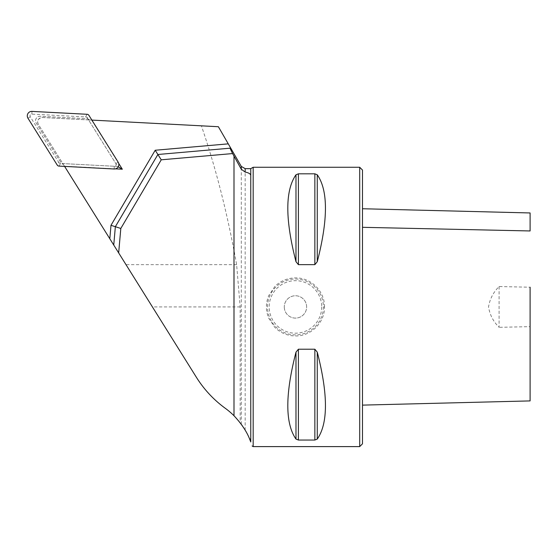 <?xml version="1.0" encoding="UTF-8"?>
<svg xmlns="http://www.w3.org/2000/svg" width="558" height="558" viewBox="0 0 558 558"><rect width="100%" height="100%" fill="white"/><g stroke="black" fill="none" stroke-linecap="round" stroke-linejoin="round"><path stroke-width="0.42" stroke-dasharray="2.79 2.09" d="M88.555 119.921L42.338 117.494A4.471 4.471 0 0 0 38.314 124.329L63.326 164.345L62.838 163.578L117.626 166.444L88.555 119.921L91.875 120.096M241.586 424.687L240.17 422.783L240.17 306.928L236.627 264.652C227.685 214.551 215.946 168.279 201.41 125.836L218.373 126.722M201.41 125.836L41.871 117.494C38 118.631 36.814 120.905 38.314 124.329L196.332 377.201C204.221 389.728 213.888 400.107 225.334 408.33C231.591 413.046 236.536 417.858 240.17 422.783M64.602 166.396L62.838 163.578M362.491 443.812L362.491 170.05M362.491 227.315L362.491 405.122L362.491 227.315M250.758 168.656L250.758 441.971C249.97 439.383 248.108 435.449 245.171 430.183L244.432 428.969M253.179 446.602L253.179 167.261M317.272 261.695C328.16 219.385 328.16 190.417 317.272 174.787L314.851 173.817L298.397 173.817L295.984 174.787C285.089 190.417 285.089 219.385 295.984 261.695L298.397 264.645L314.851 264.645L317.272 261.695L317.272 174.787M317.272 439.076C328.16 423.445 328.16 394.478 317.272 352.168L314.851 349.217L298.397 349.217L295.984 352.168C285.089 394.478 285.089 423.445 295.984 439.076L298.397 440.046L314.851 440.046L317.272 439.076L317.272 352.168M324.505 306.928C324.902 291.395 310.98 277.5 295.447 277.905C287.468 278.017 280.618 280.848 274.906 286.4L268.621 295.796C265.601 304.605 266.731 304.933 266.396 306.935C266.731 308.937 265.601 309.258 268.621 318.067L274.906 327.469C280.625 333.014 287.468 335.846 295.454 335.958C310.98 336.355 324.902 322.468 324.505 306.928L323.389 306.928A27.935 27.935 0 0 0 281.483 282.739A27.935 27.935 0 0 0 281.483 331.124A27.935 27.935 0 0 0 323.389 306.928M359.701 446.602L359.701 167.261M284.28 306.928A11.174 11.174 0 0 0 301.041 316.609A11.174 11.174 0 0 0 301.041 297.254A11.174 11.174 0 0 0 284.28 306.928A11.174 11.174 0 0 1 295.454 295.761A11.174 11.174 0 0 1 306.628 306.928A11.174 11.174 0 0 1 295.454 318.102A11.174 11.174 0 0 1 284.28 306.928M230.719 148.128L157.886 154.496L115.353 226.701L113.748 245.046M91.624 120.082L118.694 163.403M115.485 168.858L64.47 166.179M250.758 175.519L250.758 438.344M117.626 166.444L118.219 166.793M89.461 119.97A4.471 4.471 0 0 0 86.574 118.694L40.253 116.266A4.471 4.471 0 0 0 36.235 123.102L60.808 162.434A4.471 4.471 0 0 0 63.326 164.345A4.471 4.471 0 0 1 60.808 162.434L36.235 123.102A4.471 4.471 0 0 1 40.253 116.266L86.574 118.694A4.471 4.471 0 0 1 89.461 119.97M499.096 286.547L499.096 327.316C493.314 321.603 489.798 314.796 488.543 306.907C489.826 299.018 493.349 292.232 499.096 286.547L530.1 287.217L530.1 326.646L499.096 327.316M530.1 230.956L530.1 212.954M530.1 400.909L530.1 326.646M87.132 114.285L85.576 116.936L31.841 114.118A1.744 1.744 0 0 0 30.271 116.782L58.785 162.413L57.223 165.063M58.988 166.103L60.55 163.452L114.278 166.27A1.744 1.744 0 0 0 115.855 163.599L87.341 117.975L88.896 115.325M60.55 163.452A2.253 2.232 120.5 0 1 58.785 162.413M85.576 116.936A2.253 2.232 -59.5 0 1 87.341 117.975M241.3 424.289L241.3 166.423M245.171 430.183L245.171 168.656M314.851 264.645L314.851 173.817M298.397 264.645L298.397 173.817M295.984 261.695L295.984 174.787M314.851 349.217L314.851 440.046M298.397 349.217L298.397 440.046M295.984 352.168L295.984 439.076M321.708 306.928A26.261 26.261 0 0 1 282.32 329.673A26.261 26.261 0 0 1 282.32 284.189A26.261 26.261 0 0 1 321.708 306.928M240.17 306.928L152.418 306.928M236.627 264.652L125.996 264.652M31.987 111.398L31.841 114.118M27.963 118.226L30.271 116.782M114.139 168.99L114.278 166.27M118.163 162.162L115.855 163.599"/><path stroke-width="0.84" d="M91.875 120.096L218.373 126.722L230.614 147.919L230.001 148.191L232.588 153.569L241.3 169.227L245.171 172.066C248.84 172.813 250.702 173.963 250.758 175.519L250.758 441.971C252.593 447.342 252.593 447.342 250.758 441.971C252.593 447.342 252.593 447.342 250.758 441.971L249.963 439.906C247.061 432.059 241.74 424.01 233.997 415.745A72.631 72.631 0 0 0 225.334 408.33A111.739 111.739 0 0 1 196.332 377.201L64.602 166.396M359.701 446.602L359.701 167.261L362.491 170.05L362.491 443.812L359.701 446.602L253.179 446.602L253.179 167.261L250.758 168.656L250.758 175.519M250.758 438.344L249.963 439.906M244.432 428.969L241.586 424.687M317.272 352.168C328.16 394.478 328.16 423.445 317.272 439.076L314.851 440.046L298.397 440.046L295.984 439.076C285.089 423.445 285.089 394.478 295.984 352.168L298.397 349.217L314.851 349.217L317.272 352.168L317.272 439.076M317.272 174.787C328.16 190.417 328.16 219.385 317.272 261.695L314.851 264.645L298.397 264.645L295.984 261.695C285.089 219.385 285.089 190.417 295.984 174.787L298.397 173.817L314.851 173.817L317.272 174.787L317.272 261.695M113.748 245.046L115.353 226.701L157.886 154.496L230.001 148.191M118.694 163.403L122.328 169.214L115.485 168.858M232.588 153.569L161.241 159.811L120.807 228.452L118.666 252.92M109.814 238.747L110.986 225.306L120.807 228.452M110.986 225.306L155.201 150.248L161.241 159.811M118.219 166.793L122.328 169.214M530.1 287.217L530.1 400.909L362.491 405.122M362.491 208.741L530.1 212.954L530.1 230.956L362.491 227.315M87.132 114.285L31.987 111.398A4.471 4.471 0 0 0 27.963 118.226L57.223 165.063A2.253 2.232 120.5 0 0 58.988 166.103L114.139 168.99A4.471 4.471 0 0 0 118.163 162.162L88.896 115.325A2.253 2.232 -59.5 0 0 87.132 114.285M230.196 147.186L241.3 166.423L241.3 169.227M241.3 166.423L245.171 168.656L245.171 172.066M314.851 440.046L314.851 349.217M298.397 440.046L298.397 349.217M295.984 439.076L295.984 352.168M314.851 264.645L314.851 173.817M298.397 264.645L298.397 173.817M295.984 261.695L295.984 174.787M155.201 150.248L228.264 143.852M233.997 156.038L233.997 415.745M250.758 168.656L245.171 168.656M252.104 445.981L253.179 446.602M359.701 167.261L253.179 167.261"/></g></svg>
